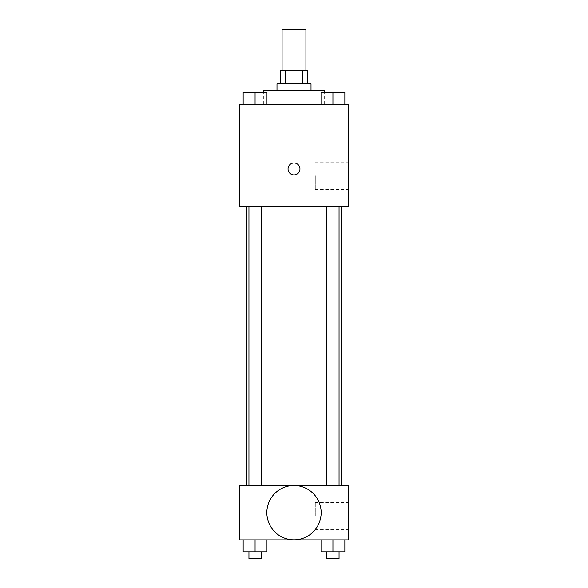<?xml version="1.0" encoding="UTF-8"?>
<svg xmlns="http://www.w3.org/2000/svg" width="588" height="588" viewBox="0 0 588 588"><rect width="100%" height="100%" fill="white"/><g stroke="black" fill="none" stroke-linecap="round" stroke-linejoin="round"><path stroke-width="0.44" stroke-dasharray="2.94 2.21" d="M282.086 29.4L305.914 29.4M294 70.237L282.086 70.237L294 70.237M302.732 83.849L302.732 70.237L307.612 70.237L307.612 83.849L285.268 83.849L307.612 83.849M302.732 70.237L280.388 70.237L280.388 83.849L285.268 83.849L280.388 83.849M311.015 83.849L276.985 83.849M276.985 90.655L311.015 90.655L276.985 90.655M285.268 83.849L285.268 70.237M263.373 90.655L324.627 90.655M294 104.267L263.373 104.267L294 104.267M243.153 104.267L266.981 104.267L243.153 104.267L266.981 104.267L243.153 104.267L266.981 104.267L255.067 104.267L255.067 92.36L243.153 92.36L261.19 92.36L243.153 92.36L243.153 104.267L255.067 104.267L243.153 104.267L243.153 92.36L243.153 104.267L266.981 104.267L255.067 104.267L255.067 92.36L266.981 92.36L248.944 92.36L266.981 92.36L266.981 104.267L266.981 92.36M321.019 104.267L344.847 104.267L321.019 104.267L344.847 104.267L321.019 104.267L344.847 104.267L332.933 104.267L332.933 92.36L321.019 92.36L339.055 92.36L321.019 92.36L321.019 104.267L332.933 104.267L321.019 104.267L321.019 92.36L321.019 104.267L344.847 104.267L332.933 104.267L332.933 92.36L344.847 92.36L326.81 92.36L344.847 92.36L344.847 104.267L344.847 92.36M348.449 104.267L239.551 104.267L239.551 206.366L348.449 206.366L348.449 104.267M239.551 168.932L239.551 174.886L239.551 168.932M294 206.366L246.357 206.366L294 206.366M332.933 206.366L326.81 206.366L332.933 206.366M255.067 206.366L261.19 206.366L255.067 206.366M348.449 175.738L348.449 189.351L348.449 175.738M294 162.979A5.954 5.954 0 0 0 288.84 171.909A5.954 5.954 0 0 0 299.16 171.909A5.954 5.954 0 0 0 294 162.979A5.954 5.954 0 0 0 288.84 171.909A5.954 5.954 0 0 0 299.16 171.909A5.954 5.954 0 0 0 294 162.979M294 174.886A5.954 5.954 0 0 1 288.84 165.956A5.954 5.954 0 0 1 299.16 165.956A5.954 5.954 0 0 1 294 174.886M315.293 175.738L315.293 189.351L315.293 175.738M294 485.431L246.357 485.431L294 485.431M332.933 485.431L326.81 485.431L332.933 485.431M255.067 485.431L261.19 485.431L255.067 485.431M348.449 485.431L239.551 485.431L239.551 539.88L348.449 539.88L348.449 485.431M239.551 516.058L239.551 522.019L239.551 516.058M344.847 551.794L332.933 551.794L344.847 551.794L344.847 539.88L321.019 539.88L344.847 539.88L321.019 539.88L344.847 539.88L321.019 539.88L344.847 539.88L321.019 539.88L344.847 539.88L344.847 551.794L321.019 551.794L321.019 539.88L321.019 551.794L339.055 551.794L332.933 551.794L332.933 539.88L332.933 551.794L321.019 551.794L321.019 539.88M266.981 551.794L255.067 551.794L266.981 551.794L266.981 539.88L243.153 539.88L266.981 539.88L243.153 539.88L266.981 539.88L243.153 539.88L266.981 539.88L243.153 539.88L266.981 539.88L266.981 551.794L243.153 551.794L243.153 539.88L243.153 551.794L261.19 551.794L255.067 551.794L255.067 539.88L255.067 551.794L243.153 551.794L243.153 539.88M348.449 516.058L348.449 502.446L348.449 516.058M294 485.482A27.173 27.173 0 0 0 270.473 526.245A27.173 27.173 0 0 0 317.527 526.245A27.173 27.173 0 0 0 294 485.482A27.173 27.173 0 0 0 270.473 526.245A27.173 27.173 0 0 0 317.527 526.245A27.173 27.173 0 0 0 294 485.482M294 539.828A27.173 27.173 0 0 1 270.473 499.072A27.173 27.173 0 0 1 317.527 499.072A27.173 27.173 0 0 1 294 539.828M315.293 516.058L315.293 502.446L315.293 516.058M326.81 551.794L326.81 558.6L339.055 558.6L326.81 558.6L339.055 558.6L339.055 551.794L326.81 551.794L339.055 551.794M332.933 551.794L332.933 539.88M248.944 551.794L248.944 558.6L261.19 558.6L248.944 558.6L261.19 558.6L261.19 551.794L248.944 551.794L261.19 551.794M255.067 551.794L255.067 539.88M326.81 92.36L339.055 92.36M332.933 104.267L332.933 92.36M248.944 92.36L261.19 92.36M255.067 104.267L255.067 92.36M324.627 104.267L324.627 92.36M263.373 104.267L263.373 92.36M315.293 189.351L348.449 189.351M315.293 162.126L348.449 162.126M261.19 485.431L261.19 206.366M248.944 485.431L248.944 206.366M339.055 485.431L339.055 206.366M326.81 485.431L326.81 206.366M315.293 529.67L348.449 529.67M315.293 502.446L348.449 502.446"/><path stroke-width="0.88" d="M305.914 70.237L305.914 29.4L282.086 29.4L282.086 70.237M285.268 83.849L285.268 70.237L280.388 70.237L280.388 83.849M285.268 70.237L307.612 70.237L307.612 83.849M302.732 83.849L302.732 70.237M276.985 90.655L276.985 83.849L311.015 83.849L311.015 90.655M324.627 92.36L324.627 90.655L263.373 90.655L263.373 92.36M239.551 104.267L348.449 104.267L348.449 206.366L239.551 206.366L239.551 104.267M294 174.886A5.954 5.954 0 0 1 288.84 165.956A5.954 5.954 0 0 1 299.16 165.956A5.954 5.954 0 0 1 294 174.886M239.551 485.431L348.449 485.431L348.449 539.88L239.551 539.88L239.551 485.431M294 539.828A27.173 27.173 0 0 1 270.473 499.072A27.173 27.173 0 0 1 317.527 499.072A27.173 27.173 0 0 1 294 539.828M321.019 539.88L321.019 551.794L344.847 551.794L344.847 539.88L344.847 551.794M332.933 551.794L332.933 539.88M339.055 551.794L339.055 558.6L326.81 558.6L326.81 551.794M243.153 539.88L243.153 551.794L266.981 551.794L266.981 539.88L266.981 551.794M255.067 551.794L255.067 539.88M261.19 551.794L261.19 558.6L248.944 558.6L248.944 551.794M321.019 104.267L321.019 92.36L344.847 92.36L344.847 104.267L344.847 92.36M332.933 104.267L332.933 92.36M339.055 92.36L326.81 92.36M243.153 104.267L243.153 92.36L266.981 92.36L266.981 104.267L266.981 92.36M255.067 104.267L255.067 92.36M261.19 92.36L248.944 92.36M341.643 485.431L341.643 206.366M246.357 485.431L246.357 206.366M326.81 206.366L326.81 485.431M339.055 206.366L339.055 485.431M261.19 485.431L261.19 206.366M248.944 485.431L248.944 206.366"/></g></svg>
